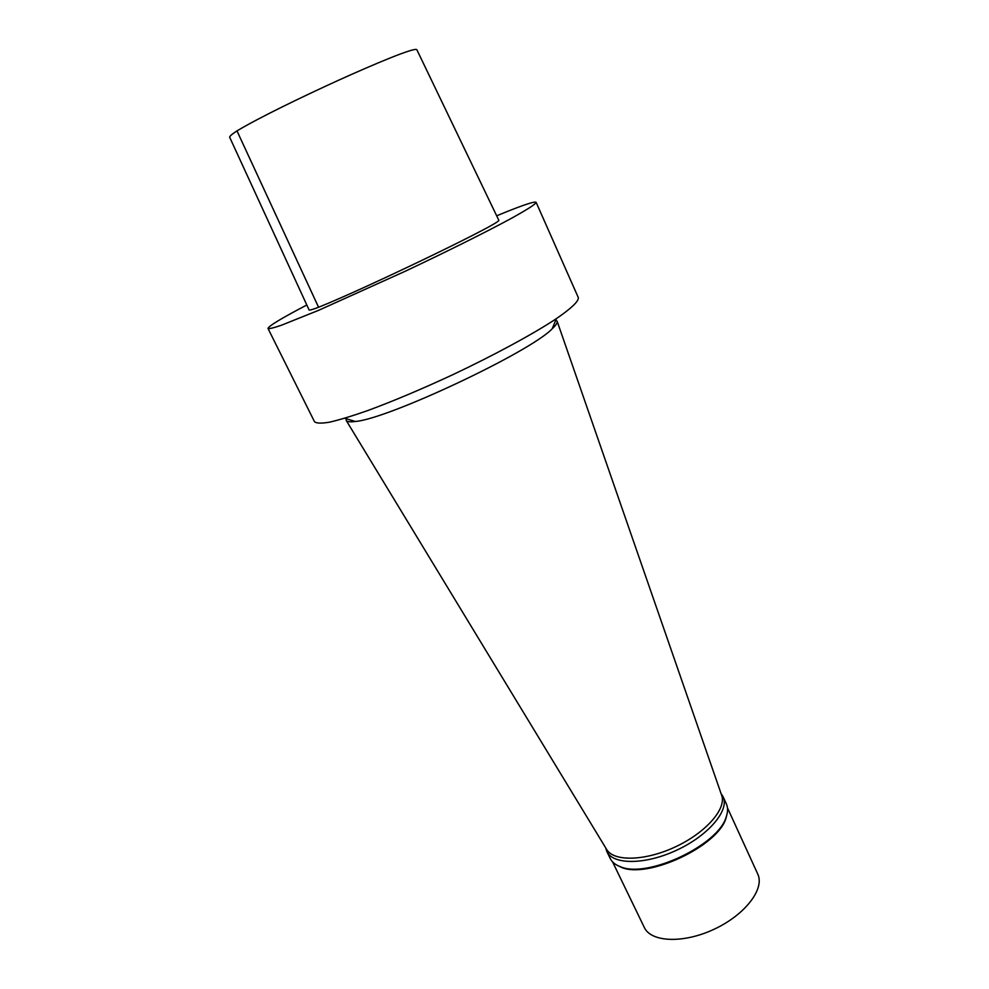 <?xml version="1.0" encoding="UTF-8"?>
<svg xmlns="http://www.w3.org/2000/svg" width="989" height="989" viewBox="0 0 989 989"><rect width="100%" height="100%" fill="white"/><g stroke="black" fill="none" stroke-linecap="round" stroke-linejoin="round"><path stroke-width="1.48" d="M498.876 220.386C498.654 222.735 457.4 243.306 422.513 260.07C386.39 277.365 343.603 297.207 318.582 307.27C311.98 309.742 308.803 310.583 309.025 309.792L229.819 137.582C228.966 136.803 231.352 134.578 236.977 130.894C258.797 117.802 301.521 97.12 337.83 80.566C373.249 64.508 414.811 46.965 416.839 49.697L498.876 220.386M496.688 215.825L503.277 213.105C523.799 204.772 534.752 201.175 536.125 202.337L578.305 297.565C578.899 301.237 571.197 308.531 555.188 319.447C532.045 334.591 494.352 355.014 453.37 374.435C421.895 389.06 393.387 401.089 367.834 410.534C352.356 415.961 339.623 419.831 329.646 422.155C321.45 423.539 316.406 423.391 314.502 421.71L268.019 328.509C268.303 326.246 281.235 318.409 306.813 304.983M555.867 319.904L557.178 321.351C557.487 322.946 555.818 325.43 552.159 328.818C529.894 352.195 387.453 419.225 355.249 421.475C350.304 422.13 347.324 421.833 346.298 420.585L346.014 418.644M721.476 794.76L721.797 795.688C726.297 809.187 705.676 832.701 675.623 846.757C645.644 860.949 614.379 861.852 606.85 849.786L606.344 848.933M721.055 793.549L723.083 796.701C729.709 810.078 708.829 835.173 677.144 849.971C645.533 864.955 612.883 865.041 606.801 851.418L605.676 847.845M723.083 796.701L726.322 803.797C728.003 807.506 727.978 811.858 726.235 816.865C718.546 845.162 647.029 878.813 620.326 866.698C615.368 864.856 611.993 862.099 610.213 858.44L606.801 851.418M727.249 813.131L726.074 817.928C718.459 845.966 647.708 879.258 621.253 867.254L616.815 865.103M727.447 807.79L757.747 874.029C764.967 888.715 745.273 914.701 714.379 929.116C683.572 943.729 651.009 942.344 644.296 927.422L612.562 861.852M536.125 202.337C535.84 204.068 527.174 209.631 510.139 219.014C485.624 232.267 446.632 251.713 404.884 271.406L318.841 310.225L281.544 325.196C273.817 327.841 269.305 328.941 268.019 328.509M236.977 130.894L318.582 307.27M552.159 328.818L556.387 318.656M355.249 421.475L344.716 418.248M721.797 795.688L557.178 321.351M606.85 849.786L346.298 420.585M726.074 817.928L726.235 816.865M621.253 867.254L620.326 866.698"/></g></svg>
